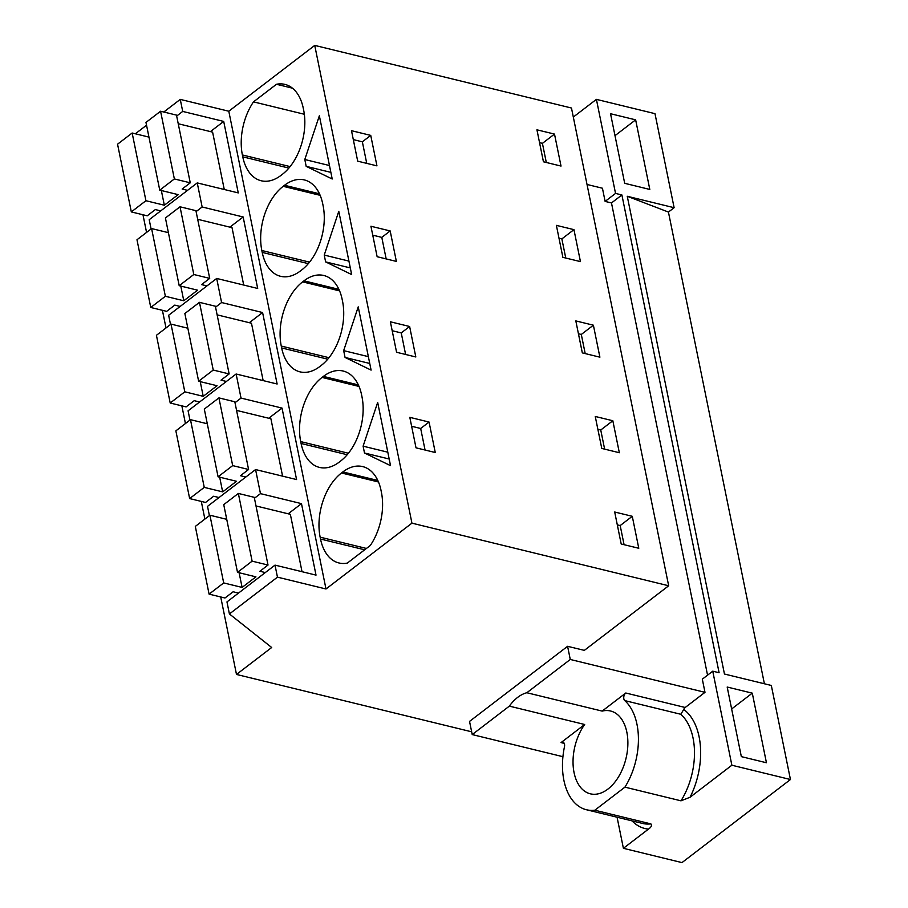 <?xml version="1.0" encoding="UTF-8"?>
<svg xmlns="http://www.w3.org/2000/svg" width="908" height="908" viewBox="0 0 908 908"><rect width="100%" height="100%" fill="white"/><g stroke="black" fill="none" stroke-linecap="round" stroke-linejoin="round"><path stroke-width="1.36" d="M268.757 418.248L282.036 408.089L241.029 398.079L234.99 402.709M249.314 322.703L262.594 312.534L277.133 384.005L236.125 374.005L188.081 410.813L189.965 420.064M236.125 374.005L241.029 398.079M142.965 214.753L146.563 232.425M162.407 310.309L166.005 327.97M181.85 405.853L185.436 423.525M201.292 501.409L204.879 519.081M220.723 596.965L236.489 674.44L471.649 731.803M288.199 513.803L301.479 503.634L316.018 575.116L275.011 565.116L226.966 601.913L229.418 613.956L271.685 647.495L236.489 674.44M301.479 503.634L260.471 493.634L255.568 469.561L296.576 479.56L282.036 408.089M587.022 184.472L602.435 188.228L605.114 201.406L611.481 202.949L621.901 194.97L719.102 672.726L712.746 671.182L731.871 765.228L690.069 797.247L680.989 800.822L624.931 787.145A59.031 36.343 -76.3 0 0 624.749 700.601A4.37 2.69 103.7 0 1 623.796 696.845A4.37 2.69 103.7 0 1 625.782 693.008L602.152 711.1L526.833 692.736L570.269 659.469L567.591 646.303L584.332 650.378L668.674 585.774L571.472 108.018L314.736 45.4L228.793 111.23L325.995 588.986L277.462 577.148L229.418 613.956M228.793 111.23L180.261 99.392L182.712 111.423L176.674 116.042M262.594 312.534L221.586 302.534L216.694 278.45L257.69 288.46L243.151 216.978L202.143 206.979L197.252 182.905L238.259 192.905L223.708 121.422L182.712 111.423M275.011 565.116L277.462 577.148M255.568 469.561L207.523 506.358L209.407 515.608M314.736 45.4L411.937 523.156L325.995 588.986M378.477 481.989L341.499 472.977L342.849 471.933A48.09 29.612 -76.3 0 1 362.667 466.587A48.09 29.612 -76.3 0 1 381.054 490.513L381.428 492.397A48.09 29.612 -76.3 0 1 370.305 545.481L347.344 563.074A48.09 29.612 -76.3 0 1 338.911 562.96A48.09 29.612 -76.3 0 1 320.524 539.046L320.149 537.161L366.435 548.455M341.499 472.977A48.09 29.612 -76.3 0 0 320.149 537.161M364.494 453.001L363.109 446.169L377.671 402.414L390.542 465.656L364.494 453.001L389.191 459.017M324.235 255.069L338.786 211.303L351.657 274.557L325.62 261.89L324.235 255.069L348.922 261.095M320.161 195.333L283.183 186.322L284.533 185.277A48.09 29.612 -76.3 0 1 304.35 179.932A48.09 29.612 -76.3 0 1 322.726 203.857L323.112 205.741A48.09 29.612 -76.3 0 1 301.751 269.926L300.4 270.959A48.09 29.612 -76.3 0 1 280.583 276.304A48.09 29.612 -76.3 0 1 262.208 252.39L261.822 250.506L309.549 262.14M283.183 186.322A48.09 29.612 -76.3 0 0 261.822 250.506M371.1 370.112L345.063 357.446L343.667 350.624L358.229 306.859L371.1 370.112M340.636 461.026A48.09 29.612 -76.3 0 0 361.986 396.841L361.611 394.957A48.09 29.612 -76.3 0 0 343.224 371.043A48.09 29.612 -76.3 0 0 323.418 376.389L322.056 377.422A48.09 29.612 -76.3 0 0 300.707 441.606L301.093 443.49A48.09 29.612 -76.3 0 0 319.468 467.404A48.09 29.612 -76.3 0 0 339.286 462.07L340.636 461.026M321.194 365.47A48.09 29.612 -76.3 0 0 342.554 301.286L342.168 299.413A48.09 29.612 -76.3 0 0 323.793 275.487A48.09 29.612 -76.3 0 0 303.976 280.833L302.625 281.866A48.09 29.612 -76.3 0 0 281.264 346.061L281.65 347.934A48.09 29.612 -76.3 0 0 300.026 371.86A48.09 29.612 -76.3 0 0 319.843 366.514L321.194 365.47M304.793 159.513L319.355 115.759L332.214 179.001L306.178 166.346L304.793 159.513L329.479 165.54M292.444 88.167L276.475 84.274A48.09 29.612 -76.3 0 1 284.908 84.387A48.09 29.612 -76.3 0 1 303.283 108.302L303.669 110.186A48.09 29.612 -76.3 0 1 282.309 174.37L280.958 175.403A48.09 29.612 -76.3 0 1 261.141 180.749A48.09 29.612 -76.3 0 1 242.765 156.834L242.379 154.95L290.106 166.595M276.475 84.274L253.502 101.866A48.09 29.612 -76.3 0 0 242.379 154.95M260.471 493.634L254.433 498.254M764.4 683.781L668.436 212.063L674.122 207.705L654.986 113.659L596.408 99.369L615.545 193.415L621.901 194.97M668.436 212.063L627.258 196.276L724.459 674.031L771.323 685.461L790.448 779.518L731.871 765.228M617.077 817.223L623.399 848.31L681.976 862.6L790.448 779.518M674.122 207.705L627.258 196.276M752.289 693.156L766.443 762.754L741.337 756.625L727.183 687.038L752.289 693.156L731.644 708.966M635.645 119.845L649.799 189.443L624.693 183.314L610.539 113.727L635.645 119.845L615 135.655M611.481 202.949L707.548 675.155M675.075 515.562L683.962 559.203M655.644 420.018L664.52 463.647M636.202 324.462L645.077 368.103M616.759 228.907L625.635 272.548M570.269 659.469L704.994 692.327L702.315 679.161L712.746 671.182M694.518 611.118L703.394 654.759M668.674 585.774L411.937 523.156M621.197 543.994L614.693 512.01L632.274 516.3L638.778 548.273L621.197 543.994M429.064 422.05L435.261 452.513L416.012 447.826L409.814 417.351L429.064 422.05L420.676 428.474L425.058 450.028M376.945 165.858L357.695 161.17L351.498 130.695L370.736 135.394L376.945 165.858M573.947 229.645L556.377 225.354L562.881 257.339L580.45 261.618L573.947 229.645L561.859 238.906L565.752 258.031M409.621 326.494L390.372 321.795L396.58 352.27L415.819 356.969L409.621 326.494L401.234 332.918L405.615 354.472M612.832 420.745L619.335 452.729L601.766 448.439L595.251 416.466L612.832 420.745L600.744 430.006L604.637 449.142M593.389 325.2L599.893 357.173L582.323 352.883L575.82 320.91L593.389 325.2L581.302 334.45L585.195 353.587M390.179 230.938L396.376 261.413L377.138 256.714L370.929 226.251L390.179 230.938L381.791 237.374L386.172 258.928M536.934 129.81L554.504 134.089L561.019 166.062L543.438 161.783L536.934 129.81M401.234 332.918L392.188 330.716M345.063 357.446L369.749 363.461M343.667 350.624L368.364 356.64M363.109 446.169L387.795 452.195M420.676 428.474L411.63 426.272M597.873 429.302L600.744 430.006M221.586 302.534L215.559 307.154M216.694 278.45L168.65 315.258L170.522 324.508M381.791 237.374L372.745 235.161M325.62 261.89L350.306 267.917M578.43 333.758L581.302 334.45M202.143 206.979L196.117 211.598M229.883 227.148L243.151 216.978M197.252 182.905L149.207 219.702L151.091 228.952M370.736 135.394L362.349 141.818L366.741 163.372M362.349 141.818L353.314 139.616M306.178 166.346L330.864 172.361M558.987 238.202L561.859 238.906M210.44 131.592L223.708 121.422M180.261 99.392L163.781 112.013M146.54 125.213L135.349 133.794M304.339 114.26L253.502 101.866M539.545 142.647L542.416 143.351L546.31 162.487M554.504 134.089L542.416 143.351M573.311 117.064L596.408 99.369M605.114 201.406L615.545 193.415M567.591 646.303L469.538 721.406L472.217 734.572L562.926 756.693M617.315 524.858L620.187 525.562L624.08 544.687M632.274 516.3L620.187 525.562M623.399 848.31L648.494 829.095C651.297 827.165 652.092 825.429 650.877 823.885L594.808 810.22A59.031 36.343 103.7 0 1 586.466 809.754A59.031 36.343 103.7 0 1 564.47 746.773A4.37 2.69 103.7 0 0 562.846 742.108A4.37 2.69 103.7 0 0 561.042 742.596L584.673 724.493A42.631 26.241 103.7 0 0 573.22 766.613A42.631 26.241 103.7 0 0 590.348 793.819A42.631 26.241 103.7 0 0 607.917 789.086A42.631 26.241 103.7 0 0 627.848 745.025A42.631 26.241 103.7 0 0 610.551 710.998A42.631 26.241 103.7 0 0 602.152 711.1M624.931 787.145L594.808 810.22M680.989 800.822A59.031 36.343 -76.3 0 0 680.818 714.278L683.735 709.466A4.37 2.69 -76.3 0 1 685.2 707.491L704.994 692.327M472.217 734.572L509.354 706.129L584.673 724.493M526.833 692.736A42.631 26.241 -76.3 0 0 517.673 697.367A42.631 26.241 -76.3 0 0 509.354 706.129M238.35 493.441L223.743 504.632L237.51 572.346L252.118 561.155L238.35 493.441L254.251 497.323L268.019 565.037L252.118 561.155M302.024 571.699L290.356 514.325L255.999 505.949M226.728 519.319L209.918 515.222L195.311 526.413L209.09 594.127L224.98 597.997L233.106 591.778L238.475 593.094M268.019 565.037L259.904 571.257L265.272 572.562M209.918 515.222L223.697 582.936L209.09 594.127M239.11 572.732L242.107 587.419L223.697 582.936M237.51 572.346L255.92 576.841L242.107 587.419M218.907 397.897L204.3 409.077L218.079 476.791L232.686 465.611L218.907 397.897L234.809 401.767L248.588 469.481L232.686 465.611M282.581 476.144L270.913 418.781L236.557 410.393M207.285 423.764L190.476 419.666L175.868 430.857L189.647 498.571L205.548 502.453L213.664 496.233L219.044 497.539M248.588 469.481L240.461 475.701L245.841 477.018M190.476 419.666L204.255 487.38L189.647 498.571M219.679 477.188L222.664 491.875L204.255 487.38M218.079 476.791L236.489 481.285L222.664 491.875M199.465 302.341L184.857 313.532L198.636 381.246L213.244 370.055L199.465 302.341L215.366 306.223L229.145 373.937L213.244 370.055M263.15 380.6L251.471 323.225L217.126 314.849M187.843 328.219L171.033 324.111L156.426 335.302L170.205 403.016L186.106 406.897L194.221 400.678L199.601 401.983M229.145 373.937L221.019 380.157L226.398 381.462M171.033 324.111L184.812 391.825L170.205 403.016M200.237 381.632L203.222 396.319L184.812 391.825M198.636 381.246L217.046 385.73L203.222 396.319M180.022 206.786L165.415 217.977L179.194 285.691L193.801 274.5L180.022 206.786L195.924 210.667L209.703 278.381L193.801 274.5M243.707 285.044L232.028 227.67L197.683 219.293M168.411 232.664L151.591 228.566L136.983 239.757L150.762 307.471L166.663 311.342L174.779 305.122L180.159 306.439M209.703 278.381L201.576 284.601L206.956 285.906M151.591 228.566L165.369 296.28L150.762 307.471M180.794 286.077L183.779 300.764L165.369 296.28M179.194 285.691L197.603 290.185L183.779 300.764M160.58 111.23L145.972 122.421L159.751 190.135L174.359 178.944L160.58 111.23L176.481 115.112L190.26 182.826L174.359 178.944M224.265 189.488L212.597 132.125L178.24 123.738M148.969 137.108L132.159 133.011L117.552 144.202L131.32 211.916L147.221 215.798L155.347 209.578L160.716 210.883M190.26 182.826L182.145 189.046L187.513 190.362M132.159 133.011L145.927 200.725L131.32 211.916M161.352 190.532L164.337 205.219L145.927 200.725M159.751 190.135L178.161 194.63L164.337 205.219M358.354 384.913L323.418 376.389M347.208 454.738L301.093 443.49M300.707 441.606L348.434 453.251M359.035 386.445L322.056 377.422M338.922 289.357L303.976 280.833M327.765 359.182L281.65 347.934M281.264 346.061L328.991 357.695M339.592 290.889L302.625 281.866M319.48 193.801L284.533 185.277M308.323 263.638L262.208 252.39M288.88 168.082L242.765 156.834M377.796 480.457L342.849 471.933M364.664 549.805L320.524 539.046M690.069 797.247A63.401 39.033 -76.3 0 0 683.735 709.466M680.818 714.278L624.749 700.601M586.466 809.754L642.535 823.431A59.031 36.343 -76.3 0 0 650.877 823.885M632.047 820.866A63.401 39.033 -76.3 0 0 648.494 829.095M564.22 743.368L561.042 742.596M685.2 707.491L625.782 693.008"/></g></svg>

